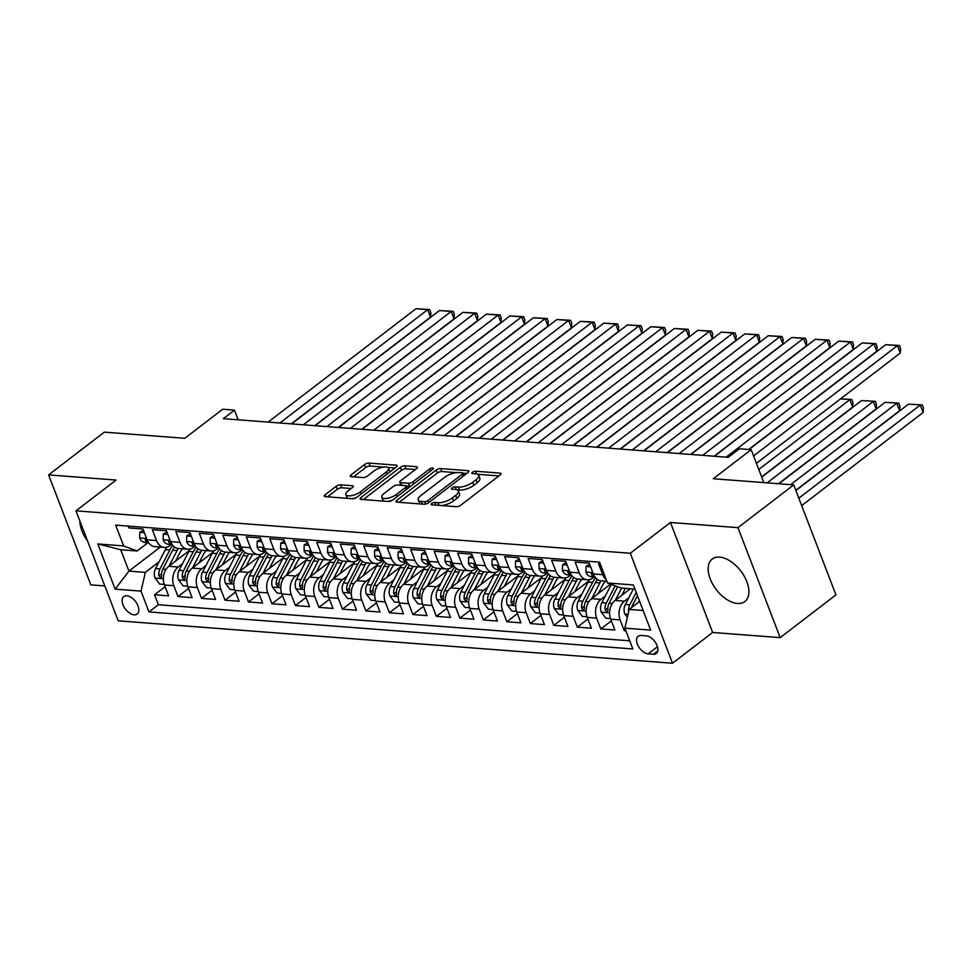 <?xml version="1.0" encoding="UTF-8"?>
<svg xmlns="http://www.w3.org/2000/svg" width="972" height="972" viewBox="0 0 972 972"><rect width="100%" height="100%" fill="white"/><g stroke="black" fill="none" stroke-linecap="round" stroke-linejoin="round"><path stroke-width="1.46" d="M431.69 503.508A2.357 0.887 -21 0 0 431.106 504.48A2.357 0.887 -21 0 0 431.775 504.808L456.269 506.679A3.366 1.264 -21 0 0 460.764 505.185L500.167 474.968A3.366 1.264 -21 0 0 501.005 473.583A3.366 1.264 -21 0 0 500.045 473.109L475.551 471.238A2.357 0.887 -21 0 0 472.404 472.283A2.357 0.887 -21 0 0 471.821 473.255A2.357 0.887 -21 0 0 472.489 473.583L475.66 473.826A10.789 4.046 -21 0 1 478.722 475.332A10.789 4.046 -21 0 1 476.037 479.767L472.744 482.282A10.789 4.046 -21 0 1 458.371 487.094L455.2 486.851A2.357 0.887 -21 0 0 452.053 487.895A2.357 0.887 -21 0 0 451.458 488.867A2.357 0.887 -21 0 0 452.126 489.195L455.297 489.438A10.789 4.046 -21 0 1 458.371 490.945A10.789 4.046 -21 0 1 455.674 495.38L452.393 497.895A10.789 4.046 -21 0 1 438.008 502.694L434.836 502.463A2.357 0.887 -21 0 0 431.69 503.508M737.444 603.49A26.791 15.394 -127.5 0 0 744.844 601.559A26.791 15.394 -127.5 0 0 744.248 576.202A26.791 15.394 -127.5 0 0 719.644 557.114A26.791 15.394 -127.5 0 0 712.245 559.046A26.791 15.394 -127.5 0 0 712.828 584.403A26.791 15.394 -127.5 0 0 737.444 603.49M134.136 614.826A10.984 6.318 -127.5 0 0 137.174 614.037A10.984 6.318 -127.5 0 0 136.931 603.636A10.984 6.318 -127.5 0 0 126.834 595.8A10.984 6.318 -127.5 0 0 123.796 596.601A10.984 6.318 -127.5 0 0 124.039 607.002A10.984 6.318 -127.5 0 0 134.136 614.826M340.637 484.821A3.366 1.264 -21 0 0 336.142 486.316L325.085 494.797A3.366 1.264 -21 0 0 324.247 496.182A3.366 1.264 -21 0 0 325.207 496.656L352.411 498.733A3.366 1.264 -21 0 0 356.906 497.227L396.309 467.022A3.366 1.264 -21 0 0 397.147 465.637A3.366 1.264 -21 0 0 396.187 465.163L368.983 463.085A3.366 1.264 -21 0 0 364.488 464.58L351.135 474.822A3.366 1.264 -21 0 0 350.297 476.207A3.366 1.264 -21 0 0 351.257 476.681L362.896 477.568A3.366 1.264 -21 0 0 367.392 476.061L374.013 470.983A9.015 3.378 -21 0 1 382.761 467.216A9.015 3.378 -21 0 1 388.593 468.225A9.015 3.378 -21 0 1 386.346 471.93L360.405 491.82A9.015 3.378 -21 0 1 351.657 495.599A9.015 3.378 -21 0 1 345.825 494.578A9.015 3.378 -21 0 1 348.073 490.884L352.399 487.567A3.366 1.264 -21 0 0 353.237 486.182A3.366 1.264 -21 0 0 352.277 485.708L340.637 484.821L341.78 487.786A3.366 1.264 -21 0 0 337.284 489.293L327.455 496.826M737.967 527.65L670.437 522.474L712.658 632.468L780.188 637.632L737.967 527.65L793.723 484.894L713.278 478.734L751.186 449.672L739.449 448.772L728.295 457.314L223.305 418.665L234.459 410.123L222.722 409.224L184.802 438.287L104.356 432.139L48.6 474.883L90.821 584.877L104.818 585.946M670.437 522.474L630.293 553.262L75.986 510.835L116.13 480.059L48.6 474.883M396.783 500.288A3.366 1.264 -21 0 0 395.944 501.673A3.366 1.264 -21 0 0 396.904 502.135L424.108 504.225A3.366 1.264 -21 0 0 428.603 502.718L468.006 472.501A3.366 1.264 -21 0 0 468.844 471.116A3.366 1.264 -21 0 0 467.884 470.655L440.68 468.565A3.366 1.264 -21 0 0 436.185 470.071L396.783 500.288L397.512 502.184M388.253 501.479L361.049 499.389A3.366 1.264 -21 0 1 360.09 498.928A3.366 1.264 -21 0 1 360.94 497.543L400.343 467.325A3.366 1.264 -21 0 1 404.838 465.819L416.478 466.718A3.366 1.264 -21 0 1 417.438 467.18A3.366 1.264 -21 0 1 416.599 468.565L400.61 480.824A3.366 1.264 -21 0 0 399.771 482.209A3.366 1.264 -21 0 0 400.731 482.683L408.447 483.266A3.366 1.264 -21 0 0 412.942 481.772L429.588 469.014A2.357 0.887 -21 0 1 431.872 468.018A2.357 0.887 -21 0 1 433.403 468.285A2.357 0.887 -21 0 1 432.807 469.257L392.749 499.973A3.366 1.264 -21 0 1 388.253 501.479M793.723 484.894L835.944 594.876L780.188 637.632M165.094 586.687L154.524 594.779L168.618 595.86L164.45 585.01L173.854 585.727A13.742 9.999 -85.6 0 1 178.204 567.004L182.493 563.711M188.58 588.473L178.01 596.577L192.104 597.659L187.948 586.809L197.34 587.525A13.742 9.999 -85.6 0 1 201.69 568.802L205.979 565.51M212.066 590.271L201.508 598.375L215.602 599.457L211.434 588.607L220.826 589.324A13.742 9.999 -85.6 0 1 225.188 570.6L229.477 567.308M235.564 592.07L224.994 600.174L239.088 601.255L234.92 590.405L244.312 591.122A13.742 9.999 -85.6 0 1 248.674 572.399L252.963 569.106M259.05 593.868L248.48 601.972L262.574 603.053L258.406 592.203L267.798 592.92A13.742 9.999 -85.6 0 1 272.16 574.197L276.449 570.904M282.536 595.666L271.966 603.77L286.06 604.851L281.892 594.001L291.284 594.718A13.742 9.999 -85.6 0 1 295.646 575.995L299.935 572.702M306.022 597.464L295.452 605.568L309.546 606.65L305.378 595.8L314.782 596.516A13.742 9.999 -85.6 0 1 319.132 577.793L323.421 574.501M329.508 599.262L318.938 607.366L333.032 608.448L328.864 597.598L338.268 598.315A13.742 9.999 -85.6 0 1 342.618 579.579L346.907 576.299M352.994 601.061L342.436 609.165L356.517 610.246L352.362 599.396L361.754 600.113A13.742 9.999 -85.6 0 1 366.104 581.378L370.393 578.097M376.48 602.859L365.922 610.963L380.016 612.044L375.848 601.194L385.24 601.911A13.742 9.999 -85.6 0 1 389.602 583.176L393.891 579.895M399.978 604.657L389.408 612.761L403.502 613.842L399.334 602.992L408.726 603.709A13.742 9.999 -85.6 0 1 413.088 584.974L417.377 581.693M423.464 606.455L412.893 614.559L426.987 615.64L422.82 604.791L432.212 605.507A13.742 9.999 -85.6 0 1 436.574 586.772L440.863 583.492M446.95 608.253L436.379 616.357L450.473 617.439L446.306 606.589L455.71 607.306A13.742 9.999 -85.6 0 1 460.06 588.57L464.349 585.29M470.436 610.052L459.865 618.156L473.959 619.237L469.792 608.387L479.196 609.104A13.742 9.999 -85.6 0 1 483.546 590.369L487.835 587.088M493.922 611.85L483.351 619.954L497.445 621.035L493.29 610.185L502.682 610.902A13.742 9.999 -85.6 0 1 507.032 592.167L511.321 588.874M517.408 613.648L506.849 621.752L520.931 622.833L516.776 611.983L526.168 612.7A13.742 9.999 -85.6 0 1 530.53 593.965L534.819 590.672M540.906 615.446L530.335 623.55L544.429 624.619L540.262 613.782L549.654 614.498A13.742 9.999 -85.6 0 1 554.016 595.763L558.305 592.47M564.392 617.244L553.821 625.348L567.915 626.418L563.748 615.568L573.14 616.297A13.742 9.999 -85.6 0 1 577.502 597.561L581.791 594.269M587.878 619.043L577.307 627.147L591.401 628.216L587.234 617.366L596.626 618.095A13.742 9.999 -85.6 0 1 600.988 599.36L605.277 596.067M611.364 620.841L600.793 628.945L614.887 630.014L610.72 619.164A13.742 9.999 -85.6 0 1 615.082 600.441L630.342 588.728M600.21 563.979L598.606 563.857L602.774 574.707A13.742 9.999 -85.6 0 0 606.261 579.737M606.844 581.268L601.255 580.843A13.742 9.999 -85.6 0 1 593.382 573.99L589.214 563.14L575.12 562.059L579.288 572.909A13.742 9.999 -85.6 0 0 587.161 579.762A13.742 9.999 -85.6 0 0 592.774 577.951L594.171 576.882M587.161 579.762L577.769 579.045A13.742 9.999 94.4 0 1 569.896 572.192L565.728 561.342L551.634 560.261L555.802 571.111A13.742 9.999 -85.6 0 0 563.675 577.963A13.742 9.999 -85.6 0 0 569.288 576.165L570.686 575.084M563.675 577.963L554.271 577.247A13.742 9.999 94.4 0 1 546.41 570.394L542.242 559.544L528.148 558.463L532.316 569.313A13.742 9.999 -85.6 0 0 540.189 576.165A13.742 9.999 -85.6 0 0 545.802 574.367L547.2 573.286M540.189 576.165L530.785 575.448A13.742 9.999 94.4 0 1 522.912 568.596L518.756 557.746L504.662 556.664L508.818 567.514A13.742 9.999 -85.6 0 0 516.691 574.367A13.742 9.999 -85.6 0 0 522.304 572.569L523.714 571.487M516.691 574.367L507.299 573.65A13.742 9.999 94.4 0 1 499.426 566.798L495.258 555.948L481.176 554.866L485.332 565.716A13.742 9.999 -85.6 0 0 493.205 572.569A13.742 9.999 -85.6 0 0 498.818 570.771L500.228 569.689M493.205 572.569L483.813 571.852A13.742 9.999 94.4 0 1 475.94 564.999L471.772 554.149L457.678 553.068L461.846 563.918A13.742 9.999 -85.6 0 0 469.719 570.771A13.742 9.999 -85.6 0 0 475.332 568.972L476.742 567.891M469.719 570.771L460.327 570.054A13.742 9.999 94.4 0 1 452.454 563.201L448.286 552.351L434.192 551.27L438.36 562.12A13.742 9.999 -85.6 0 0 446.233 568.972A13.742 9.999 -85.6 0 0 451.846 567.174L453.244 566.093M446.233 568.972L436.841 568.255A13.742 9.999 94.4 0 1 428.968 561.403L424.8 550.553L410.706 549.472L414.874 560.322A13.742 9.999 -85.6 0 0 422.747 567.174A13.742 9.999 -85.6 0 0 428.36 565.376L429.758 564.295M422.747 567.174L413.355 566.457A13.742 9.999 94.4 0 1 405.482 559.605L401.315 548.755L387.221 547.673L391.388 558.523A13.742 9.999 -85.6 0 0 399.261 565.388A13.742 9.999 -85.6 0 0 404.874 563.578L406.272 562.496M399.261 565.388L389.857 564.659A13.742 9.999 94.4 0 1 381.984 557.807L377.829 546.957L363.735 545.875L367.902 556.725A13.742 9.999 -85.6 0 0 375.775 563.59A13.742 9.999 -85.6 0 0 381.376 561.78L382.786 560.698M375.775 563.59L366.371 562.861A13.742 9.999 94.4 0 1 358.498 556.008L354.343 545.158L340.249 544.077L344.404 554.927A13.742 9.999 -85.6 0 0 352.277 561.792A13.742 9.999 -85.6 0 0 357.89 559.981L359.3 558.9M352.277 561.792L342.885 561.063A13.742 9.999 94.4 0 1 335.012 554.21L330.845 543.36L316.75 542.279L320.918 553.129A13.742 9.999 -85.6 0 0 328.791 559.994A13.742 9.999 -85.6 0 0 334.404 558.183L335.814 557.102M328.791 559.994L319.399 559.264A13.742 9.999 94.4 0 1 311.526 552.412L307.359 541.562L293.265 540.481L297.432 551.331A13.742 9.999 -85.6 0 0 305.305 558.195A13.742 9.999 -85.6 0 0 310.919 556.385L312.328 555.304M305.305 558.195L295.913 557.478A13.742 9.999 94.4 0 1 288.04 550.614L283.873 539.764L269.779 538.695L273.946 549.532A13.742 9.999 -85.6 0 0 281.819 556.397A13.742 9.999 -85.6 0 0 287.433 554.587L288.83 553.505M281.819 556.397L272.427 555.68A13.742 9.999 94.4 0 1 264.554 548.816L260.387 537.966L246.293 536.896L250.46 547.746A13.742 9.999 -85.6 0 0 258.333 554.599A13.742 9.999 -85.6 0 0 263.947 552.789L265.344 551.719M258.333 554.599L248.941 553.882A13.742 9.999 94.4 0 1 241.068 547.017L236.901 536.167L222.807 535.098L226.974 545.948A13.742 9.999 -85.6 0 0 234.847 552.801A13.742 9.999 -85.6 0 0 240.461 550.99L241.858 549.921M234.847 552.801L225.443 552.084A13.742 9.999 94.4 0 1 217.57 545.219L213.415 534.369L199.321 533.3L203.488 544.15A13.742 9.999 -85.6 0 0 211.349 551.003A13.742 9.999 -85.6 0 0 216.963 549.192L218.372 548.123M211.349 551.003L201.957 550.286A13.742 9.999 94.4 0 1 194.084 543.421L189.917 532.571L175.835 531.502L179.99 542.352A13.742 9.999 -85.6 0 0 187.863 549.204A13.742 9.999 -85.6 0 0 193.477 547.394L194.886 546.325M187.863 549.204L178.471 548.487A13.742 9.999 94.4 0 1 170.598 541.635L166.431 530.785L152.337 529.704L156.504 540.553A13.742 9.999 -85.6 0 0 164.377 547.406A13.742 9.999 -85.6 0 0 169.991 545.596L171.4 544.527M164.45 585.01A13.742 9.999 94.4 0 1 168.812 566.287L189.309 550.565M187.948 586.809A13.742 9.999 94.4 0 1 192.298 568.085L212.807 552.363M211.434 588.607A13.742 9.999 94.4 0 1 215.784 569.884L236.293 554.162M234.92 590.405A13.742 9.999 94.4 0 1 239.27 571.67L259.779 555.96M258.406 592.203A13.742 9.999 94.4 0 1 262.768 573.468L283.265 557.758M281.892 594.001A13.742 9.999 94.4 0 1 286.254 575.266L306.751 559.556M305.378 595.8A13.742 9.999 94.4 0 1 309.74 577.064L330.237 561.354M328.864 597.598A13.742 9.999 94.4 0 1 333.226 578.862L353.723 563.14M352.362 599.396A13.742 9.999 94.4 0 1 356.712 580.661L377.221 564.939M375.848 601.194A13.742 9.999 94.4 0 1 380.198 582.459L400.707 566.737M399.334 602.992A13.742 9.999 94.4 0 1 403.696 584.257L424.193 568.535M422.82 604.791A13.742 9.999 94.4 0 1 427.182 586.055L447.679 570.333M446.306 606.589A13.742 9.999 94.4 0 1 450.668 587.853L471.165 572.131M469.792 608.387A13.742 9.999 94.4 0 1 474.154 589.652L494.651 573.93M493.29 610.185A13.742 9.999 94.4 0 1 497.64 591.45L518.137 575.728M516.776 611.983A13.742 9.999 94.4 0 1 521.126 593.248L541.635 577.526M540.262 613.782A13.742 9.999 94.4 0 1 544.612 595.046L565.121 579.324M563.748 615.568A13.742 9.999 94.4 0 1 568.11 596.844L588.607 581.122M587.234 617.366A13.742 9.999 94.4 0 1 591.596 598.643L610.55 584.111M646.271 635.846L641.095 635.457A10.643 6.111 -127.5 0 0 638.154 636.223A10.643 6.111 -127.5 0 0 638.397 646.295A10.643 6.111 -127.5 0 0 648.178 653.877L653.342 654.278A10.643 6.111 -127.5 0 0 656.282 653.512A10.643 6.111 -127.5 0 0 656.051 643.428A10.643 6.111 -127.5 0 0 646.271 635.846M630.293 553.262L672.515 663.244L118.207 620.816L75.986 510.835M154.524 594.779L158.351 604.742L148.983 611.923L632.833 648.956L624.85 628.143L629.2 609.42L639.649 601.401M148.983 611.923L141.001 591.122L115.158 589.141L97.82 543.956L123.651 545.936L115.668 525.123L599.517 562.156L607.5 582.969L633.331 584.95L650.681 630.123L624.85 628.143M625.482 629.82L624.279 630.743L620.124 619.893A13.742 9.999 -85.6 0 1 624.474 601.158L628.763 597.865M128.158 526.083L128.851 527.905L142.945 528.987L147.112 539.837A13.742 9.999 94.4 0 0 154.985 546.689L164.377 547.406M600.793 628.945L596.626 618.095M577.307 627.147L573.14 616.297M553.821 625.348L549.654 614.498M530.335 623.55L526.168 612.7M506.849 621.752L502.682 610.902M483.351 619.954L479.196 609.104M459.865 618.156L455.71 607.306M436.379 616.357L432.212 605.507M412.893 614.559L408.726 603.709M389.408 612.761L385.24 601.911M365.922 610.963L361.754 600.113M342.436 609.165L338.268 598.315M318.938 607.366L314.782 596.516M295.452 605.568L291.284 594.718M271.966 603.77L267.798 592.92M248.48 601.972L244.312 591.122M224.994 600.174L220.826 589.324M201.508 598.375L197.34 587.525M178.01 596.577L173.854 585.727M158.351 604.742L629.71 640.815M624.279 630.743L625.883 630.864M160.259 547.09L128.911 571.123L145.35 572.387L159.007 561.913M629.2 609.42L643.136 610.489M634.923 589.081L620.987 588.011L607.5 582.969M712.658 632.468L672.515 663.244M238.176 419.807L234.459 410.123M763.834 482.61L751.186 449.672M147.914 542.728L137.137 550.99L120.698 549.727L128.911 571.123L115.158 589.141M123.651 545.936L137.137 550.99M145.35 572.387L141.001 591.122M97.82 543.956L120.698 549.727M79.874 520.98A26.791 15.394 -127.5 0 0 87.529 540.918M441.823 505.574A10.789 4.046 -21 0 0 453.535 500.872L452.393 497.895M458.371 490.945L459.513 493.922A10.789 4.046 -21 0 1 456.816 498.344L453.535 500.872M478.722 475.332L479.864 478.309A10.789 4.046 -21 0 1 477.179 482.732L473.886 485.259A10.789 4.046 -21 0 1 459.513 490.058L457.265 489.888M498.94 475.916L477.629 474.275M456.269 472.647L441.823 471.542A3.366 1.264 -21 0 0 437.327 473.036L399.164 502.317M466.779 473.449L462.964 473.157M424.63 501.673A2.357 0.887 -21 0 0 427.777 500.629L462.368 474.105A2.357 0.887 -21 0 0 462.964 473.133A2.357 0.887 -21 0 0 462.283 472.805L458.942 472.55A10.789 4.046 -21 0 0 444.569 477.361L420.925 495.489A10.789 4.046 -21 0 0 418.227 499.912A10.789 4.046 -21 0 0 421.289 501.418L424.63 501.673L425.554 504.079M418.227 499.912L419.369 502.889A10.789 4.046 -21 0 0 420.463 503.946M363.309 499.572L401.485 470.302L400.343 467.325M415.36 469.512L405.98 468.796A3.366 1.264 -21 0 0 401.485 470.302M399.771 482.209L400.914 485.174A3.366 1.264 -21 0 0 400.962 485.283M406.296 485.988L409.589 486.243A3.366 1.264 -21 0 0 410.767 486.158M384.025 493.533A9.015 3.378 -21 0 0 381.777 497.239A9.015 3.378 -21 0 0 387.621 498.259A9.015 3.378 -21 0 0 396.369 494.481L405.506 487.47A3.366 1.264 -21 0 0 406.345 486.085A3.366 1.264 -21 0 0 405.385 485.623L397.67 485.028A3.366 1.264 -21 0 0 393.174 486.535L384.025 493.533M381.777 497.239L382.919 500.216A9.015 3.378 -21 0 0 383.952 501.151M387.5 501.418A9.015 3.378 -21 0 0 392.506 500.155M351.159 488.503L341.78 487.786M345.825 494.578L346.955 497.555A9.015 3.378 -21 0 0 347.757 498.381M351.998 498.697A9.015 3.378 -21 0 0 356.505 497.506M389.796 472.015A9.015 3.378 -21 0 0 389.736 471.201L388.593 468.225M383.563 467.082L370.125 466.05A3.366 1.264 -21 0 0 365.63 467.556L353.504 476.851M395.069 467.957L387.792 467.398M801.669 505.61L923.121 412.493L920.265 405.057L798.826 498.174M638.811 602.045L639.442 600.842M627.353 617.354L624.729 613.879A9.1 6.622 -85.6 0 1 625.336 604.499L633.367 588.959M795.886 490.532L908.516 404.158L922.258 404.923L923.4 407.9L923.121 412.493M631.703 607.5A9.1 6.622 -85.6 0 1 632.614 605.058L637.462 595.69M636.21 592.434L629.795 604.839A9.1 6.622 94.4 0 0 628.605 611.777L628.665 611.74M922.258 404.923L908.516 404.158M749.035 449.501L885.699 344.708L897.448 345.607L900.303 353.043L900.582 348.45L899.44 345.473L897.448 345.607L753.592 455.917M756.447 463.34L900.303 353.043M885.699 344.708L899.44 345.473M621.776 595.301L625.373 588.352M795.801 490.301L899.635 410.694L896.779 403.259L790.625 484.663M615.325 600.246L621.618 588.06M610.501 618.569L605.872 618.204L601.243 612.081A9.1 6.622 -85.6 0 1 601.85 602.701L611.315 584.391M778.876 483.764L885.03 402.359L898.772 403.125L899.914 406.102L899.635 410.694M615.203 585.849L606.309 603.041A9.1 6.622 94.4 0 0 605.119 609.991L607.099 612.081L607.937 610.197A9.1 6.622 -85.6 0 1 609.128 603.26L617.657 586.772M898.772 403.125L885.03 402.359M598.29 593.503L602.519 585.338A21.809 15.868 -85.6 0 1 605.289 581.147M778.536 483.728L876.137 408.896L873.293 401.46L767.139 482.865M591.839 598.448L599.882 582.884A26.268 19.112 -85.6 0 1 601.061 580.819M587.015 616.77L582.386 616.406L577.757 610.282A9.1 6.622 -85.6 0 1 578.364 600.903L588.145 581.985A26.268 19.112 -85.6 0 1 589.554 579.555M761.72 477.106L861.544 400.561L875.286 401.327L876.428 404.303L876.137 408.896M595.569 577.745A26.268 19.112 94.4 0 0 592.604 582.325L582.823 601.243A9.1 6.622 94.4 0 0 581.633 608.193L583.613 610.282L584.451 608.399A9.1 6.622 -85.6 0 1 585.642 601.461L595.423 582.544A26.268 19.112 -85.6 0 1 597.33 579.373M875.286 401.327L861.544 400.561M574.804 591.705L579.02 583.54A21.809 15.868 -85.6 0 1 581.803 579.348M761.635 476.888L852.651 407.098L849.807 399.662L758.792 469.452M568.353 596.65L576.396 581.086A26.268 19.112 -85.6 0 1 577.575 579.033M563.529 614.972L558.9 614.608L554.259 608.484A9.1 6.622 -85.6 0 1 554.878 599.104L564.659 580.187A26.268 19.112 -85.6 0 1 566.068 577.757M572.083 575.946A26.268 19.112 94.4 0 0 569.118 580.527L559.337 599.445A9.1 6.622 94.4 0 0 558.147 606.394L560.127 608.484L560.966 606.601A9.1 6.622 -85.6 0 1 562.156 599.663L571.937 580.746A26.268 19.112 -85.6 0 1 573.845 577.575M840.573 398.824L851.8 399.541L840.428 398.945M851.8 399.541L852.942 402.505L852.651 407.098M551.318 589.907L555.534 581.742A21.809 15.868 -85.6 0 1 558.317 577.55M544.855 594.864L552.91 579.288A26.268 19.112 -85.6 0 1 554.089 577.234M540.043 613.174L535.402 612.822L530.773 606.686A9.1 6.622 -85.6 0 1 531.392 597.306L541.161 578.389A26.268 19.112 -85.6 0 1 542.57 575.959M548.597 574.148A26.268 19.112 94.4 0 0 545.632 578.729L535.851 597.646A9.1 6.622 94.4 0 0 534.661 604.596L536.641 606.686L537.48 604.803A9.1 6.622 -85.6 0 1 538.67 597.865L548.451 578.947A26.268 19.112 -85.6 0 1 550.346 575.776M590.636 566.846L586.019 566.482L585.946 572.253A9.1 6.622 94.4 0 0 591.11 576.651L594.937 576.943M714.396 456.257L862.213 342.909L873.962 343.809L876.805 351.244L877.096 346.652L875.954 343.675L873.962 343.809L726.145 457.156M748.695 449.477L876.805 351.244M589.664 564.319L586.019 566.482M593.285 573.723L591.486 573.249L591.547 574.61A9.1 6.622 94.4 0 0 594.9 576.894M862.213 342.909L875.954 343.675M567.15 565.048L562.533 564.696L562.46 570.455A9.1 6.622 94.4 0 0 567.624 574.853L571.451 575.145M690.91 454.459L838.727 341.111L850.464 342.01L853.319 349.446L853.598 344.853L852.468 341.877L850.464 342.01L702.647 455.358M714.056 456.233L853.319 349.446M566.178 562.521L562.533 564.696M569.786 571.925L568 571.451L568.061 572.812A9.1 6.622 94.4 0 0 571.415 575.096M838.727 341.111L852.468 341.877M543.664 563.25L539.035 562.897L538.974 568.656A9.1 6.622 94.4 0 0 544.138 573.055L547.965 573.346M667.424 452.66L815.241 339.313L826.978 340.212L829.833 347.648L830.112 343.055L828.97 340.079L826.978 340.212L679.161 453.56M690.57 454.434L829.833 347.648M542.692 560.723L539.035 562.897M546.3 570.127L544.502 569.653L544.563 571.014A9.1 6.622 94.4 0 0 547.929 573.298M815.241 339.313L828.97 340.079M520.178 561.452L515.549 561.099L515.488 566.858A9.1 6.622 94.4 0 0 520.64 571.257L524.479 571.548M643.938 450.862L791.755 337.515L803.492 338.414L806.347 345.85L806.626 341.257L805.484 338.292L803.492 338.414L655.675 451.761M667.084 452.636L806.347 345.85M519.206 558.924L515.549 561.099M522.815 568.328L521.016 567.855L521.077 569.215A9.1 6.622 94.4 0 0 524.443 571.5M791.755 337.515L805.484 338.292M527.832 588.109L532.048 579.944A21.809 15.868 -85.6 0 1 534.831 575.752M521.369 593.066L529.424 577.49A26.268 19.112 -85.6 0 1 530.591 575.436M516.557 611.376L511.916 611.024L507.287 604.888A9.1 6.622 -85.6 0 1 507.894 595.508L517.675 576.59A26.268 19.112 -85.6 0 1 519.084 574.16M525.099 572.35A26.268 19.112 94.4 0 0 522.146 576.931L512.365 595.848A9.1 6.622 94.4 0 0 511.175 602.798L513.155 604.888L513.994 603.005A9.1 6.622 -85.6 0 1 515.184 596.067L524.965 577.149A26.268 19.112 -85.6 0 1 526.86 573.978M496.68 559.653L492.063 559.301L492.002 565.06A9.1 6.622 94.4 0 0 497.154 569.458L500.993 569.75M620.44 449.064L768.257 335.717L780.006 336.616L782.861 344.052L783.14 339.459L781.998 336.494L780.006 336.616L632.189 449.963M643.598 450.838L782.861 344.052M495.72 557.126L492.063 559.301M499.329 566.53L497.53 566.056L497.591 567.417A9.1 6.622 94.4 0 0 500.957 569.701M768.257 335.717L781.998 336.494M504.334 586.31L508.563 578.146A21.809 15.868 -85.6 0 1 511.333 573.966M497.883 591.268L505.938 575.691A26.268 19.112 -85.6 0 1 507.105 573.638M493.071 609.578L488.43 609.225L483.801 603.09A9.1 6.622 -85.6 0 1 484.408 593.71L494.189 574.792A26.268 19.112 -85.6 0 1 495.599 572.362M501.613 570.552A26.268 19.112 94.4 0 0 498.648 575.132L488.88 594.05A9.1 6.622 94.4 0 0 487.677 601L489.657 603.09L490.495 601.218A9.1 6.622 -85.6 0 1 491.686 594.269L501.467 575.351A26.268 19.112 -85.6 0 1 503.375 572.18M473.194 557.855L468.577 557.503L468.516 563.262A9.1 6.622 94.4 0 0 473.668 567.66L477.507 567.952M596.954 447.266L744.771 333.918L756.52 334.818L759.375 342.253L759.654 337.661L758.512 334.696L756.52 334.818L608.703 448.165M620.112 449.04L759.375 342.253M472.234 555.328L468.577 557.503M475.843 564.732L474.044 564.258L474.105 565.619A9.1 6.622 94.4 0 0 477.471 567.903M744.771 333.918L758.512 334.696M480.848 584.512L485.077 576.347A21.809 15.868 -85.6 0 1 487.847 572.168M474.397 589.469L482.452 573.893A26.268 19.112 -85.6 0 1 483.619 571.84M469.573 607.779L464.944 607.427L460.315 601.303A9.1 6.622 -85.6 0 1 460.922 591.912L470.703 572.994A26.268 19.112 -85.6 0 1 472.113 570.564M478.127 568.754A26.268 19.112 94.4 0 0 475.162 573.334L465.381 592.252A9.1 6.622 94.4 0 0 464.191 599.202L466.171 601.291L467.01 599.42A9.1 6.622 -85.6 0 1 468.2 592.47L477.981 573.553A26.268 19.112 -85.6 0 1 479.889 570.382M449.708 556.057L445.091 555.705L445.018 561.464A9.1 6.622 94.4 0 0 450.182 565.862L454.009 566.154A9.1 6.622 94.4 0 1 450.619 563.821L450.558 562.46L452.357 562.934M573.468 445.468L721.285 332.12L733.034 333.019L735.877 340.455L736.168 335.862L735.026 332.898L733.034 333.019L585.217 446.367M596.614 447.242L735.877 340.455M448.748 553.542L445.091 555.705M721.285 332.12L735.026 332.898M457.362 582.714L461.591 574.549A21.809 15.868 -85.6 0 1 464.361 570.37M450.911 587.671L458.954 572.095A26.268 19.112 -85.6 0 1 460.133 570.042M446.087 605.981L441.458 605.629L436.829 599.505A9.1 6.622 -85.6 0 1 437.436 590.113L447.217 571.196A26.268 19.112 -85.6 0 1 448.627 568.766M454.641 566.955A26.268 19.112 94.4 0 0 451.676 571.536L441.896 590.454A9.1 6.622 94.4 0 0 440.705 597.403L442.685 599.493L443.524 597.622A9.1 6.622 -85.6 0 1 444.714 590.672L454.495 571.755A26.268 19.112 -85.6 0 1 456.403 568.584M426.222 554.259L421.605 553.906L421.532 559.665A9.1 6.622 94.4 0 0 426.696 564.064L430.523 564.355M549.982 443.669L697.799 330.322L709.548 331.221L712.391 338.657L712.683 334.064L711.54 331.1L709.548 331.221L561.731 444.569M573.128 445.443L712.391 338.657M425.25 551.744L421.605 553.906M428.859 561.136L427.036 560.686L427.133 562.023A9.1 6.622 94.4 0 0 430.487 564.307M697.799 330.322L711.54 331.1M433.877 580.916L438.093 572.751A21.809 15.868 -85.6 0 1 440.875 568.571M427.425 585.873L435.468 570.297A26.268 19.112 -85.6 0 1 436.647 568.243M422.601 604.183L417.972 603.831L413.343 597.707A9.1 6.622 -85.6 0 1 413.951 588.315L423.731 569.398A26.268 19.112 -85.6 0 1 425.141 566.968M431.155 565.157A26.268 19.112 94.4 0 0 428.19 569.738L418.41 588.655A9.1 6.622 94.4 0 0 417.219 595.605L419.199 597.695L420.038 595.824A9.1 6.622 -85.6 0 1 421.228 588.874L431.009 569.957A26.268 19.112 -85.6 0 1 432.917 566.798M402.736 552.461L398.119 552.108L398.046 557.867A9.1 6.622 94.4 0 0 403.21 562.266L407.037 562.557M526.496 441.871L674.313 328.524L686.05 329.423L688.905 336.859L689.184 332.266L688.042 329.301L686.05 329.423L538.233 442.77M549.642 443.645L688.905 336.859M401.764 549.945L398.119 552.108M405.373 559.337L403.55 558.888L403.635 560.237A9.1 6.622 94.4 0 0 407.001 562.509M674.313 328.524L688.042 329.301M410.391 579.118L414.607 570.953A21.809 15.868 -85.6 0 1 417.389 566.773M403.939 584.075L411.982 568.499A26.268 19.112 -85.6 0 1 413.161 566.445M399.115 602.385L394.474 602.033L389.845 595.909A9.1 6.622 -85.6 0 1 390.465 586.517L400.233 567.599A26.268 19.112 -85.6 0 1 401.655 565.169M407.669 563.359A26.268 19.112 94.4 0 0 404.704 567.952L394.924 586.857A9.1 6.622 94.4 0 0 393.733 593.807L395.713 595.897L396.552 594.026A9.1 6.622 -85.6 0 1 397.742 587.076L407.523 568.158A26.268 19.112 -85.6 0 1 409.431 564.999M379.25 550.662L374.621 550.31L374.56 556.069A9.1 6.622 94.4 0 0 379.712 560.467L383.551 560.759M503.01 440.073L650.827 326.726L662.564 327.625L665.419 335.061L665.698 330.468L664.556 327.503L662.564 327.625L514.747 440.972M526.156 441.847L665.419 335.061M378.278 548.147L374.621 550.31M381.887 557.551L380.064 557.09L380.149 558.438A9.1 6.622 94.4 0 0 383.515 560.71M650.827 326.726L664.556 327.503M386.905 577.319L391.121 569.155A21.809 15.868 -85.6 0 1 393.903 564.975M380.441 582.277L388.496 566.7A26.268 19.112 -85.6 0 1 389.663 564.647M375.629 600.587L370.988 600.234L366.359 594.111A9.1 6.622 -85.6 0 1 366.966 584.719L376.747 565.801A26.268 19.112 -85.6 0 1 378.157 563.371M384.183 561.561A26.268 19.112 94.4 0 0 381.218 566.154L371.438 585.059A9.1 6.622 94.4 0 0 370.247 592.009L372.227 594.099L373.066 592.227A9.1 6.622 -85.6 0 1 374.256 585.278L384.037 566.36A26.268 19.112 -85.6 0 1 385.933 563.201M355.764 548.864L351.135 548.512L351.074 554.271A9.1 6.622 94.4 0 0 356.226 558.669L360.065 558.961M479.524 438.275L627.341 324.927L639.078 325.827L641.933 333.262L642.213 328.682L641.07 325.705L639.078 325.827L491.261 439.174M502.67 440.049L641.933 333.262M354.792 546.349L351.135 548.512M358.401 555.753L356.578 555.291L356.663 556.64A9.1 6.622 94.4 0 0 360.029 558.912M627.341 324.927L641.07 325.705M363.419 575.533L367.635 567.356A21.809 15.868 -85.6 0 1 370.417 563.177M356.955 580.478L365.01 564.902A26.268 19.112 -85.6 0 1 366.177 562.849M352.143 598.788L347.502 598.436L342.873 592.312A9.1 6.622 -85.6 0 1 343.481 582.921L353.261 564.003A26.268 19.112 -85.6 0 1 354.671 561.573M360.685 559.775A26.268 19.112 94.4 0 0 357.72 564.355L347.952 583.261A9.1 6.622 94.4 0 0 346.761 590.211L348.741 592.3L349.58 590.429A9.1 6.622 -85.6 0 1 350.771 583.479L360.539 564.562A26.268 19.112 -85.6 0 1 362.447 561.403M332.266 547.066L327.649 546.714L327.588 552.473A9.1 6.622 94.4 0 0 332.74 556.871L336.579 557.163A9.1 6.622 94.4 0 1 333.177 554.842L333.092 553.493L334.915 553.955M456.026 436.477L603.843 323.141L615.592 324.041L618.447 331.464L618.727 326.884L617.585 323.907L615.592 324.041L467.775 437.376M479.184 438.25L618.447 331.464M331.306 544.551L327.649 546.714M603.843 323.141L617.585 323.907M308.78 545.268L304.163 544.915L304.102 550.674A9.1 6.622 94.4 0 0 309.254 555.073L313.093 555.364M432.54 434.678L580.357 321.343L592.106 322.242L594.961 329.666L595.241 325.085L594.099 322.109L592.106 322.242L444.289 435.578M455.698 436.452L594.961 329.666M307.82 542.753L304.163 544.915M311.429 552.157L309.631 551.683L309.691 553.044A9.1 6.622 94.4 0 0 313.057 555.316M580.357 321.343L594.099 322.109M285.294 543.47L280.677 543.117L280.604 548.888A9.1 6.622 94.4 0 0 285.768 553.275L289.595 553.566M409.054 432.88L556.871 319.545L568.62 320.444L571.463 327.868L571.755 323.287L570.613 320.31L568.62 320.444L420.803 433.779M432.2 434.654L571.463 327.868M284.334 540.954L280.677 543.117M287.943 550.359L286.145 549.885L286.205 551.245A9.1 6.622 94.4 0 0 289.571 553.518M556.871 319.545L570.613 320.31M339.921 573.735L344.149 565.57A21.809 15.868 -85.6 0 1 346.919 561.379M333.469 578.68L341.524 563.116A26.268 19.112 -85.6 0 1 342.691 561.051M328.658 596.99L324.016 596.638L319.387 590.514A9.1 6.622 -85.6 0 1 319.995 581.122L329.775 562.217A26.268 19.112 -85.6 0 1 331.185 559.775M337.199 557.977A26.268 19.112 94.4 0 0 334.234 562.557L324.454 581.463A9.1 6.622 94.4 0 0 323.263 588.412L325.243 590.502L326.082 588.631A9.1 6.622 -85.6 0 1 327.272 581.681L337.053 562.764A26.268 19.112 -85.6 0 1 338.961 559.605M316.435 571.937L320.663 563.772A21.809 15.868 -85.6 0 1 323.433 559.58M309.983 576.882L318.026 561.318A26.268 19.112 -85.6 0 1 319.205 559.252M305.159 595.192L300.53 594.84L295.901 588.716A9.1 6.622 -85.6 0 1 296.509 579.324L306.289 560.419A26.268 19.112 -85.6 0 1 307.699 557.977M313.713 556.178A26.268 19.112 94.4 0 0 310.748 560.759L300.968 579.677A9.1 6.622 94.4 0 0 299.777 586.614L301.757 588.704L302.596 586.833A9.1 6.622 -85.6 0 1 303.786 579.883L313.567 560.966A26.268 19.112 -85.6 0 1 315.475 557.807M292.949 570.139L297.177 561.974A21.809 15.868 -85.6 0 1 299.947 557.782M286.497 575.084L294.54 559.52A26.268 19.112 -85.6 0 1 295.719 557.454M281.673 593.394L277.044 593.042L272.415 586.918A9.1 6.622 -85.6 0 1 273.023 577.526L282.803 558.621A26.268 19.112 -85.6 0 1 284.213 556.178M290.227 554.38A26.268 19.112 94.4 0 0 287.262 558.961L277.482 577.878A9.1 6.622 94.4 0 0 276.291 584.816L278.271 586.906L279.11 585.035A9.1 6.622 -85.6 0 1 280.3 578.085L290.081 559.167A26.268 19.112 -85.6 0 1 291.989 556.008M261.808 541.671L257.191 541.319L257.118 547.09A9.1 6.622 94.4 0 0 262.282 551.476L266.109 551.768M385.568 431.082L533.385 317.747L545.122 318.646L547.977 326.07L548.257 321.489L547.127 318.512L545.122 318.646L397.317 431.981M408.714 432.856L547.977 326.07M260.836 539.156L257.191 541.319M264.445 548.56L262.659 548.087L262.719 549.447A9.1 6.622 94.4 0 0 266.073 551.719M533.385 317.747L547.127 318.512M269.463 568.341L273.679 560.176A21.809 15.868 -85.6 0 1 276.461 555.984M263.011 573.286L271.054 557.721A26.268 19.112 -85.6 0 1 272.233 555.656M258.188 591.596L253.558 591.243L248.917 585.12A9.1 6.622 -85.6 0 1 249.537 575.74L259.317 556.822A26.268 19.112 -85.6 0 1 260.727 554.392M266.741 552.582A26.268 19.112 94.4 0 0 263.776 557.163L253.996 576.08A9.1 6.622 94.4 0 0 252.805 583.018L254.786 585.108L255.624 583.236A9.1 6.622 -85.6 0 1 256.815 576.287L266.595 557.381A26.268 19.112 -85.6 0 1 268.503 554.21M238.322 539.873L233.693 539.521L233.632 545.292A9.1 6.622 94.4 0 0 238.796 549.678L242.623 549.97M362.082 429.284L509.899 315.949L521.636 316.848L524.491 324.271L524.771 319.691L523.629 316.714L521.636 316.848L373.819 430.183M385.228 431.058L524.491 324.271M237.35 537.358L233.693 539.521M240.959 546.762L239.161 546.288L239.221 547.649A9.1 6.622 94.4 0 0 242.587 549.921M509.899 315.949L523.629 316.714M245.977 566.542L250.193 558.378A21.809 15.868 -85.6 0 1 252.975 554.186M239.525 571.487L247.568 555.923A26.268 19.112 -85.6 0 1 248.747 553.858M234.702 589.797L230.06 589.445L225.431 583.322A9.1 6.622 -85.6 0 1 226.051 573.942L235.819 555.024A26.268 19.112 -85.6 0 1 237.241 552.594M243.255 550.784A26.268 19.112 94.4 0 0 240.291 555.364L230.51 574.282A9.1 6.622 94.4 0 0 229.319 581.22L231.3 583.309L232.138 581.438A9.1 6.622 -85.6 0 1 233.329 574.488L243.109 555.583A26.268 19.112 -85.6 0 1 245.017 552.412M214.836 538.075L210.207 537.723L210.146 543.494A9.1 6.622 94.4 0 0 215.298 547.88L219.137 548.172A9.1 6.622 94.4 0 1 215.735 545.851L215.675 544.49L217.473 544.964M338.596 427.498L486.413 314.15L498.15 315.05L501.005 322.473L501.285 317.893L500.143 314.916L498.15 315.05L350.333 428.397M361.742 429.26L501.005 322.473M213.864 535.56L210.207 537.723M486.413 314.15L500.143 314.916M222.491 564.744L226.707 556.579A21.809 15.868 -85.6 0 1 229.489 552.388M216.027 569.689L224.082 554.125A26.268 19.112 -85.6 0 1 225.249 552.06M211.216 587.999L206.574 587.647L201.945 581.523A9.1 6.622 -85.6 0 1 202.553 572.144L212.333 553.226A26.268 19.112 -85.6 0 1 213.743 550.796M219.757 548.986A26.268 19.112 94.4 0 0 216.805 553.566L207.024 572.484A9.1 6.622 94.4 0 0 205.833 579.421L207.814 581.511L208.652 579.64A9.1 6.622 -85.6 0 1 209.843 572.69L219.623 553.785A26.268 19.112 -85.6 0 1 221.519 550.614M191.35 536.277L186.721 535.924L186.66 541.696A9.1 6.622 94.4 0 0 191.812 546.082L195.651 546.373M315.098 425.7L462.915 312.352L474.664 313.251L477.519 320.675L477.799 316.094L476.657 313.118L474.664 313.251L326.847 426.599M338.256 427.461L477.519 320.675M190.378 533.762L186.721 535.924M193.987 543.166L192.189 542.692L192.249 544.053A9.1 6.622 94.4 0 0 195.615 546.325M462.915 312.352L476.657 313.118M199.005 562.946L203.221 554.781A21.809 15.868 -85.6 0 1 206.003 550.589M192.541 567.891L200.597 552.327A26.268 19.112 -85.6 0 1 201.763 550.261M187.73 586.201L183.088 585.849L178.459 579.725A9.1 6.622 -85.6 0 1 179.067 570.345L188.847 551.428A26.268 19.112 -85.6 0 1 190.257 548.998M196.271 547.187A26.268 19.112 94.4 0 0 193.306 551.768L183.538 570.686A9.1 6.622 94.4 0 0 182.347 577.623L184.315 579.713L185.154 577.842A9.1 6.622 -85.6 0 1 186.357 570.904L196.125 551.987A26.268 19.112 -85.6 0 1 198.033 548.816M167.852 534.479L163.235 534.126L163.175 539.897A9.1 6.622 94.4 0 0 168.326 544.284L172.166 544.587M291.612 423.901L439.429 310.554L451.178 311.453L454.033 318.877L454.313 314.296L453.171 311.319L451.178 311.453L303.361 424.8M314.77 425.663L454.033 318.877M166.892 531.963L163.235 534.126M170.501 541.368L168.703 540.894L168.764 542.255A9.1 6.622 94.4 0 0 172.129 544.527M439.429 310.554L453.171 311.319M175.507 561.148L179.735 552.983A21.809 15.868 -85.6 0 1 182.505 548.791M169.055 566.093L177.111 550.529A26.268 19.112 -85.6 0 1 178.277 548.463M164.244 584.403L159.602 584.051L154.973 577.927A9.1 6.622 -85.6 0 1 155.581 568.547L165.362 549.63A26.268 19.112 -85.6 0 1 166.771 547.2M172.785 545.389A26.268 19.112 94.4 0 0 169.821 549.97L160.04 568.887A9.1 6.622 94.4 0 0 158.849 575.825L160.83 577.915L161.668 576.044A9.1 6.622 -85.6 0 1 162.859 569.106L172.639 550.188A26.268 19.112 -85.6 0 1 174.547 547.017M144.366 532.68L139.749 532.328L139.676 538.099A9.1 6.622 94.4 0 0 144.84 542.485L148.667 542.789M268.126 422.103L415.943 308.756L427.692 309.655L430.547 317.091L430.827 312.498L429.685 309.521L427.692 309.655L279.875 423.002M291.272 423.865L430.547 317.091M143.406 530.165L139.749 532.328M147.015 539.569L145.217 539.096L145.278 540.456A9.1 6.622 94.4 0 0 148.643 542.74M415.943 308.756L429.685 309.521M168.812 566.287L178.204 567.004M192.298 568.085L201.69 568.802M215.784 569.884L225.188 570.6M239.27 571.67L248.674 572.399M262.768 573.468L272.16 574.197M286.254 575.266L295.646 575.995M309.74 577.064L319.132 577.793M333.226 578.862L342.618 579.579M356.712 580.661L366.104 581.378M380.198 582.459L389.602 583.176M403.696 584.257L413.088 584.974M427.182 586.055L436.574 586.772M450.668 587.853L460.06 588.57M474.154 589.652L483.546 590.369M497.64 591.45L507.032 592.167M521.126 593.248L530.53 593.965M544.612 595.046L554.016 595.763M568.11 596.844L577.502 597.561M591.596 598.643L600.988 599.36M615.082 600.441L624.474 601.158M593.382 573.99L602.774 574.707M147.112 539.837L156.504 540.553M170.598 541.635L179.99 542.352M194.084 543.421L203.488 544.15M217.57 545.219L226.974 545.948M241.068 547.017L250.46 547.746M264.554 548.816L273.946 549.532M288.04 550.614L297.432 551.331M311.526 552.412L320.918 553.129M335.012 554.21L344.404 554.927M358.498 556.008L367.902 556.725M381.984 557.807L391.388 558.523M405.482 559.605L414.874 560.322M428.968 561.403L438.36 562.12M452.454 563.201L461.846 563.918M475.94 564.999L485.332 565.716M499.426 566.798L508.818 567.514M522.912 568.596L532.316 569.313M546.41 570.394L555.802 571.111M569.896 572.192L579.288 572.909M610.72 619.164L620.124 619.893M657.789 650.863L653.342 654.278M657.461 646.757L648.178 653.877M439.028 505.367L438.008 502.694M456.816 498.344L455.674 495.38M456.245 489.56L455.2 486.851M459.513 490.058L458.371 487.094M473.886 485.259L472.744 482.282M477.179 482.732L476.037 479.767M476.596 473.959L475.551 471.238M500.616 474.567L500.045 473.109M435.857 505.124L434.836 502.463M437.327 473.036L436.185 470.071M441.823 471.542L440.68 468.565M468.455 472.113L467.884 470.655M428.591 502.731L427.777 500.629M463.182 476.207L462.368 474.105M422.31 504.079L421.289 501.418M361.669 499.438L360.94 497.543M405.98 468.796L404.838 465.819M417.037 468.176L416.478 466.718M401.752 485.344L400.731 482.683M409.589 486.243L408.447 483.266M413.756 483.874L412.942 481.772M430.389 471.116L429.588 469.014M397.171 496.583L396.369 494.481M406.308 489.572L405.506 487.47M352.836 487.166L352.277 485.708M361.207 493.922L360.405 491.82M387.148 474.032L386.346 471.93M351.864 476.717L351.135 474.822M365.63 467.556L364.488 464.58M370.125 466.05L368.983 463.085M396.746 466.621L396.187 465.163M325.814 496.704L325.085 494.797M337.284 489.293L336.142 486.316M624.838 614.037L628.07 614.28M632.614 605.058L634.692 605.216M625.336 604.499L629.795 604.839M601.352 612.239L609.626 612.87M609.128 603.26L612.299 603.503M601.85 602.701L606.309 603.041M607.877 607.877L605.119 609.991M577.866 610.44L586.14 611.072M595.423 582.544L599.882 582.884M588.145 581.985L592.604 582.325M585.642 601.461L588.813 601.704M578.364 600.903L582.823 601.243M584.391 606.078L581.633 608.193M554.38 608.642L562.654 609.274M571.937 580.746L576.396 581.086M564.659 580.187L569.118 580.527M562.156 599.663L565.327 599.906M554.878 599.104L559.337 599.445M560.905 604.28L558.147 606.394M530.894 606.844L539.156 607.476M548.451 578.947L552.91 579.288M541.161 578.389L545.632 578.729M538.67 597.865L541.841 598.108M531.392 597.306L535.851 597.646M537.419 602.482L534.661 604.596M592.859 572.642L585.946 572.107M592.981 573.516L591.547 574.61M569.373 570.843L562.46 570.309M569.495 571.718L568.061 572.812M545.887 569.045L538.974 568.511M546.009 569.92L544.563 571.014M522.401 567.247L515.488 566.712M522.511 568.122L521.077 569.215M507.408 605.046L515.67 605.678M524.965 577.149L529.424 577.49M517.675 576.59L522.146 576.931M515.184 596.067L518.355 596.31M507.894 595.508L512.365 595.848M513.921 600.684L511.175 602.798M498.915 565.449L492.002 564.914M499.025 566.324L497.591 567.417M483.91 603.248L492.184 603.879M501.467 575.351L505.938 575.691M494.189 574.792L498.648 575.132M491.686 594.269L494.857 594.512M484.408 593.71L488.88 594.05M490.435 598.886L487.677 601M475.417 563.651L468.516 563.116M475.539 564.525L474.105 565.619M460.424 601.449L468.698 602.081M477.981 573.553L482.452 573.893M470.703 572.994L475.162 573.334M468.2 592.47L471.371 592.713M460.922 591.912L465.381 592.252M466.949 597.087L464.191 599.202M451.931 561.852L445.018 561.318M452.053 562.727L450.619 563.821M436.938 599.651L445.212 600.283M454.495 571.755L458.954 572.095M447.217 571.196L451.676 571.536M444.714 590.672L447.885 590.915M437.436 590.113L441.896 590.454M443.463 595.289L440.705 597.403M428.445 560.054L421.532 559.52M428.567 560.929L427.133 562.023M413.452 597.853L421.727 598.485M431.009 569.957L435.468 570.297M423.731 569.398L428.19 569.738M421.228 588.874L424.4 589.117M413.951 588.315L418.41 588.655M419.977 593.491L417.219 595.605M404.96 558.256L398.046 557.721M405.081 559.131L403.635 560.237M389.966 596.055L398.228 596.687M407.523 568.158L411.982 568.499M400.233 567.599L404.704 567.952M397.742 587.076L400.914 587.319M390.465 586.517L394.924 586.857M396.491 591.693L393.733 593.807M381.474 556.458L374.56 555.935M381.583 557.333L380.149 558.438M366.48 594.257L374.742 594.888M384.037 566.36L388.496 566.7M376.747 565.801L381.218 566.154M374.256 585.278L377.428 585.521M366.966 584.719L371.438 585.059M372.993 589.895L370.247 592.009M357.988 554.66L351.074 554.137M358.097 555.534L356.663 556.64M342.995 592.458L351.257 593.102M360.539 564.562L365.01 564.902M353.261 564.003L357.72 564.355M350.771 583.479L353.942 583.722M343.481 582.921L347.952 583.261M349.507 588.096L346.761 590.211M334.502 552.861L327.588 552.339M334.611 553.736L333.177 554.842M311.004 551.063L304.102 550.541M311.125 551.938L309.691 553.044M287.518 549.265L280.604 548.743M287.639 550.14L286.205 551.245M319.496 590.66L327.771 591.304M337.053 562.764L341.524 563.116M329.775 562.217L334.234 562.557M327.272 581.681L330.444 581.924M319.995 581.122L324.454 581.463M326.021 586.298L323.263 588.412M296.01 588.874L304.285 589.506M313.567 560.966L318.026 561.318M306.289 560.419L310.748 560.759M303.786 579.883L306.958 580.126M296.509 579.324L300.968 579.677M302.535 584.5L299.777 586.614M272.525 587.076L280.799 587.708M290.081 559.167L294.54 559.52M282.803 558.621L287.262 558.961M280.3 578.085L283.472 578.328M273.023 577.526L277.482 577.878M279.049 582.702L276.291 584.816M264.032 547.467L257.118 546.944M264.153 548.342L262.719 549.447M249.039 585.278L257.313 585.909M266.595 557.381L271.054 557.721M259.317 556.822L263.776 557.163M256.815 576.287L259.986 576.53M249.537 575.74L253.996 576.08M255.563 580.904L252.805 583.018M240.546 545.669L233.632 545.146M240.667 546.543L239.221 547.649M225.553 583.479L233.815 584.111M243.109 555.583L247.568 555.923M235.819 555.024L240.291 555.364M233.329 574.488L236.5 574.731M226.051 573.942L230.51 574.282M232.077 579.105L229.319 581.22M217.06 543.87L210.146 543.348M217.169 544.745L215.735 545.851M202.067 581.681L210.329 582.313M219.623 553.785L224.082 554.125M212.333 553.226L216.805 553.566M209.843 572.69L213.014 572.933M202.553 572.144L207.024 572.484M208.579 577.307L205.833 579.421M193.574 542.072L186.66 541.55M193.683 542.947L192.249 544.053M178.569 579.883L186.843 580.515M196.125 551.987L200.597 552.327M188.847 551.428L193.306 551.768M186.357 570.904L189.528 571.135M179.067 570.345L183.538 570.686M185.093 575.509L182.347 577.623M170.076 540.274L163.175 539.752M170.197 541.149L168.764 542.255M155.083 578.085L163.357 578.717M172.639 550.188L177.111 550.529M165.362 549.63L169.821 549.97M162.859 569.106L166.03 569.349M155.581 568.547L160.04 568.887M161.607 573.723L158.849 575.825M146.59 538.488L139.689 537.953M146.711 539.351L145.278 540.456M463.923 475.636L462.964 473.133M407.377 488.758L406.345 486.085"/></g></svg>
